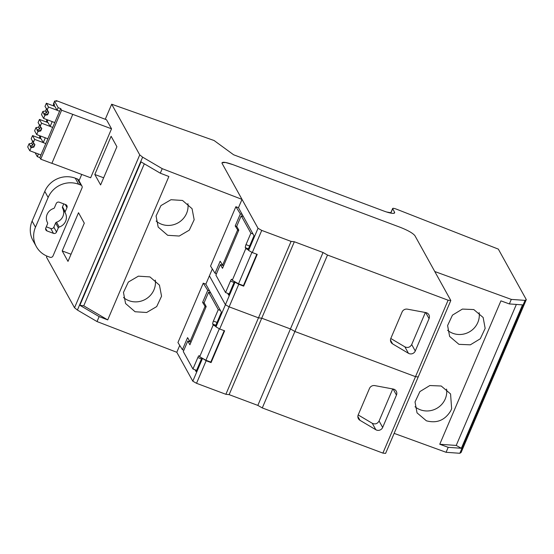 <?xml version="1.0" encoding="UTF-8"?>
<svg xmlns="http://www.w3.org/2000/svg" width="554" height="554" viewBox="0 0 554 554"><rect width="100%" height="100%" fill="white"/><g stroke="black" fill="none" stroke-linecap="round" stroke-linejoin="round"><path stroke-width="0.83" d="M58.17 107.67L60.739 108.632L61.612 110.211L111.534 128.812L106.52 119.754L56.293 100.606L56.702 101.334A3.76 0.699 23.1 0 0 54.617 101.126A3.76 0.699 23.1 0 0 54.652 101.313L58.17 107.67L57.055 110.281L54.929 106.437L46.356 103.231L44.999 106.416L48.717 112.24L47.63 114.789L44.964 115.218L43.607 118.404L54.742 122.573L59.583 111.229M111.534 128.812L90.648 177.779L51.903 163.271M46.91 256.08L46.467 257.104L74.527 307.768L139.74 154.878L111.686 104.214L105.26 119.283M79.021 180.791L81.729 174.441M80.101 192.453L55.102 251.073M100.606 184.946L116.908 146.727L111.119 136.27L94.81 174.489L100.606 184.946M62.207 250.934L67.997 261.391L84.298 223.172L78.509 212.715L62.207 250.934L71.044 254.244M179.738 345.398L176.802 352.282L192.806 381.187L196.525 383.299L225.873 394.296L229.127 394.642L257.832 405.396L262.291 407.931L382.89 453.103L385.605 453.394L450.817 300.503L414.925 235.699L434.765 271.522L511.3 299.395L525.053 300.386L526.3 299.624L498.33 249.113L396.643 209.239A4.702 0.879 23.1 0 0 396.297 209.107A4.702 0.879 23.1 0 0 392.647 208.484A4.702 0.879 23.1 0 0 392.682 208.713L390.805 213.11M526.3 299.624L461.087 452.514L459.834 453.283L446.081 452.293L394.143 433.373M386.637 212.009L390.833 212.736M392.682 208.713L394.517 212.175A14.099 2.638 23.1 0 1 394.614 212.861A14.099 2.638 23.1 0 1 383.666 210.977L233.608 154.774L214.086 140.522L111.686 104.214M83.737 305.822L79.866 305.289L99.131 316.597L107.711 319.9L83.737 305.822L144.31 163.811M99.131 316.597L97.012 321.555L77.415 310.046L142.627 157.156L162.225 168.665L160.293 173.194L168.873 176.497L107.711 319.9M176.802 352.282L97.012 321.555M183.852 350.239L182.425 349.706L177.945 342.531L203.263 283.163L205.853 284.16L221.392 312.214L215.506 326.015L215.977 326.867L225.416 304.742L209.405 275.837L225.416 304.742L235.034 282.187L238.753 284.299L243.684 286.148L257.229 254.383L252.299 252.541L261.737 230.409L258.026 228.296L222.133 163.492L242.015 199.385L238.462 207.715L254.002 235.769L248.109 249.57L248.58 250.422L258.026 228.296M212.341 268.953L205.853 284.16M216.462 273.794L215.028 273.261L210.548 266.086L235.872 206.718L238.462 207.715M242.015 199.385L162.225 168.665M135.079 311.743L146.637 312.491L156.692 306.591L161.553 296.21L159.455 285.137L149.94 276.91L138.382 276.162L128.334 282.055L123.466 292.443L125.564 303.516L135.079 311.743M182.543 200.465L170.992 199.717L160.937 205.61L156.069 215.998L158.174 227.071L167.689 235.298L179.24 236.039L189.295 230.145L194.163 219.765L192.058 208.692L182.543 200.465M160.293 173.194L141.035 161.886L79.866 305.289M77.415 310.046L74.527 307.768M142.627 157.156L139.74 154.878M221.974 162.987A14.099 2.638 23.1 0 0 222.133 163.492L221.974 162.987C222.479 161.657 226.143 162.218 232.964 164.656L225.443 162.46L222.016 162.772M400.057 227.237L232.964 164.656L400.057 227.237C407.979 230.374 412.938 233.199 414.925 235.699C412.938 233.199 407.979 230.374 400.057 227.237M236.835 226.558L235.208 225.949L240.353 213.892L235.872 206.718M240.353 213.892L242.285 214.613M235.208 225.949L237.659 229.868L222.625 265.124L220.173 261.197L215.028 273.261M204.225 303.003L202.605 302.394L207.743 290.338L203.263 283.163M207.743 290.338L209.675 291.058M202.605 302.394L205.056 306.32L190.015 341.569L187.571 337.642L182.425 349.706M123.514 297.491A19.272 18.414 151 0 0 128.957 300.683A19.272 18.414 151 0 0 147.966 297.616A19.272 18.414 151 0 0 155.293 280.075M156.124 221.046A19.272 18.414 151 0 0 161.567 224.238A19.272 18.414 151 0 0 180.576 221.171A19.272 18.414 151 0 0 187.903 203.63M459.834 453.283L525.053 300.386M511.3 299.395L509.361 303.931L500.92 300.857L439.758 444.253L448.2 447.334L461.364 448.276L522.526 304.88L509.361 303.931M446.081 452.293L448.2 447.334M458.961 344.346L470.353 344.823L480.297 338.771L485.159 328.39L483.143 317.484L473.802 309.561L462.403 309.077L452.459 315.136L447.604 325.517L449.619 336.423L458.961 344.346M451.635 408.727L450.568 393.942L441.226 386.013L429.835 385.536L419.884 391.595L415.029 401.975L417.044 412.875L426.386 420.805C436.871 423.595 444.994 420.251 450.762 410.763L451.635 408.727M222.625 265.124A3.525 0.658 23.1 0 0 223.546 265.878M237.659 229.868A3.525 0.658 23.1 0 0 238.58 230.63M190.015 341.569A3.525 0.658 23.1 0 0 190.936 342.324M205.056 306.32A3.525 0.658 23.1 0 0 205.97 307.075M103.653 177.799L94.81 174.489M461.364 448.276L456.219 445.437L439.758 444.253M516.363 304.437L456.219 445.437M447.597 330.274A19.252 18.386 151 0 0 449.952 331.929A19.252 18.386 151 0 0 452.417 333.141A19.252 18.386 151 0 0 452.853 333.314A19.252 18.386 151 0 0 471.869 330.219A19.252 18.386 151 0 0 479.134 312.629M415.022 406.733A19.252 18.386 151 0 0 417.349 408.367A19.252 18.386 151 0 0 419.807 409.586A19.252 18.386 151 0 0 420.278 409.773A19.252 18.386 151 0 0 444.779 399.953A19.252 18.386 151 0 0 445.645 397.917A19.252 18.386 151 0 0 446.566 389.088M256.814 254.231L243.421 285.635L238.518 283.8L251.938 252.333M234.079 282.478L230.436 281.113A2.403 0.547 110.5 0 1 230.769 280.366A2.403 0.547 110.5 0 1 231.669 279.278A2.403 0.547 110.5 0 1 231.704 279.285A2.403 0.547 110.5 0 1 231.814 279.424L232.285 280.269L238.518 283.8M248.324 249.958L245.824 248.531L232.285 280.269M245.824 248.531L245.36 247.68A2.403 0.554 110.5 0 1 245.263 247.396L245.671 245.429A2.403 0.554 110.5 0 1 245.99 244.639L250.872 233.192L241.219 215.755L236.71 226.33L238.802 230.111L222.5 268.33L220.402 264.549L215.894 275.123L225.554 292.56L230.436 281.113M229.19 293.925L225.554 292.56M223.054 265.546L220.402 264.549M241.219 215.755L243.358 216.559M253.019 233.996L250.872 233.192M245.99 244.639L249.632 246.004M248.427 248.829L245.36 247.68M224.211 330.676L210.811 362.081L205.915 360.245L219.336 328.778M201.469 358.923L197.826 357.559A2.403 0.547 110.5 0 1 198.166 356.811A2.403 0.547 110.5 0 1 199.059 355.723A2.403 0.547 110.5 0 1 199.101 355.73A2.403 0.547 110.5 0 1 199.205 355.869L199.682 356.714L205.915 360.245M215.714 326.403L213.214 324.976L199.682 356.714M213.214 324.976L212.75 324.125A2.403 0.554 110.5 0 1 212.66 323.841L213.068 321.874A2.403 0.554 110.5 0 1 213.387 321.085L218.269 309.638L208.609 292.2L204.101 302.775L206.192 306.556L189.89 344.775L187.799 340.994L183.291 351.568L192.944 369.006L197.826 357.559M196.587 370.37L192.944 369.006M190.451 341.991L187.799 340.994M208.609 292.2L210.755 293.004M220.409 310.441L218.269 309.638M213.387 321.085L217.029 322.449M215.825 325.274L212.75 324.125M36.335 246.599A23.503 22.451 -29 0 1 35.47 227.188L48.15 197.459A23.503 22.451 -29 0 1 78.633 184.247L80.773 185.05L77.408 178.97A2.348 2.244 -29 0 1 77.421 178.977L75.268 178.18A23.503 22.451 151 0 0 44.784 191.379L32.104 221.108A23.503 22.451 151 0 0 32.97 240.519L36.335 246.599A23.503 22.451 -29 0 0 47.838 256.447L49.978 257.25A2.348 2.244 151 0 0 53.025 255.927L59.908 239.792M75.129 204.114L82.013 187.979A2.348 2.244 -29 0 0 81.923 186.033L78.557 179.96A2.348 2.244 -29 0 0 77.421 178.977M80.773 185.05A2.348 2.244 -29 0 1 81.923 186.033M47.145 214.322A10.131 9.674 -29 0 1 53.551 208.505A1.413 1.343 -29 0 0 54.444 207.702L56.217 203.547A2.375 2.271 -29 0 1 59.292 202.21L65.718 204.62A2.375 2.271 -29 0 1 66.972 207.577L65.199 211.725A1.413 1.343 -29 0 0 65.247 212.888A10.131 9.674 -29 0 1 65.614 221.24A10.131 9.674 -29 0 1 59.209 227.057A1.413 1.343 -29 0 0 58.315 227.86L56.543 232.022A2.375 2.271 -29 0 1 53.461 233.359L47.035 230.949A2.375 2.271 -29 0 1 45.788 227.992L47.561 223.837A1.413 1.343 -29 0 0 47.505 222.673A10.131 9.674 -29 0 1 47.145 214.322M53.461 233.359L50.767 228.497L46.287 226.815M50.767 228.497A2.375 2.271 151 0 0 53.849 227.161L56.543 232.022M63.772 203.886L62.505 206.864A1.413 1.343 151 0 0 62.554 208.027A10.131 9.674 151 0 1 62.921 216.379A10.131 9.674 151 0 1 56.515 222.189A1.413 1.343 151 0 0 55.622 222.999L53.849 227.161M225.873 394.296L258.483 317.844L229.134 306.854L258.483 317.844L261.73 318.197L290.435 328.944L323.044 252.499L327.504 255.041L448.11 300.213L450.817 300.503M257.832 405.396L290.435 328.944L294.894 331.486L327.504 255.041M262.291 407.931L294.894 331.486L415.5 376.658L418.208 376.949L415.5 376.658L448.11 300.213M215.977 326.867L219.696 328.986L229.134 306.854L225.416 304.742L229.134 306.854L238.753 284.299M261.737 230.409L291.085 241.399L294.34 241.752L323.044 252.499M291.085 241.399L258.483 317.844L261.73 318.197L294.34 241.752M234.744 281.661L235.034 282.187M234.487 281.515L228.677 295.137L227.694 293.364M248.58 250.422L252.299 252.541M243.393 285.629L243.684 286.148M392.592 343.882L408.45 353.293A4.702 4.487 151 0 0 415.265 350.994L429.066 318.647A4.702 4.487 151 0 0 425.818 312.581L407.405 309.16A4.702 4.494 151 0 0 402.079 312.02L390.84 338.376A4.702 4.494 151 0 0 392.592 343.882L390.473 340.052M425.368 312.498L411.698 344.553C410.071 347.344 407.799 348.106 404.884 346.852L390.792 338.487M229.127 394.642L261.73 318.197L290.435 328.944L294.894 331.486L415.5 376.658L382.89 453.103M202.141 358.106L206.15 360.744L211.074 362.593L224.619 330.828L219.696 328.986M201.878 357.96L196.068 371.582L195.091 369.809M192.806 381.187L202.432 358.632M196.525 383.299L206.15 360.744M210.79 362.074L211.074 362.593M359.989 420.327L375.847 429.745A4.702 4.487 151 0 0 382.662 427.446L396.456 395.092A4.702 4.487 151 0 0 393.208 389.033L374.795 385.605A4.702 4.494 151 0 0 369.47 388.465L358.23 414.821A4.702 4.494 151 0 0 359.989 420.327L357.863 416.497M392.758 388.943L379.088 420.998C377.461 423.789 375.19 424.551 372.281 423.298L358.182 414.932M52.173 121.61L54.742 122.573M60.739 108.632L59.624 111.243L57.055 110.281M54.77 122.621L52.72 127.427L50.151 126.457L48.025 122.621L39.459 119.408L41.557 123.203L40.2 126.388L41.813 128.424L40.726 130.973L38.06 131.402L36.703 134.587L47.845 138.756L52.685 127.406M45.269 137.794L47.845 138.756M47.866 138.805L45.823 143.604L43.254 142.641L41.121 138.798L32.554 135.591L34.653 139.386L33.295 142.572L34.916 144.601L33.829 147.149L31.163 147.579L29.798 150.764L40.941 154.94L45.781 143.59M38.371 153.977L40.941 154.94M40.968 154.988L39.853 157.599L40.726 159.178L51.868 163.354L72.754 114.38M61.612 110.211L40.726 159.178M52.201 121.658L50.151 126.457M45.296 137.842L43.254 142.641M38.399 154.026L37.284 156.637L39.853 157.599M35.137 152.766L37.284 156.637M39.943 135.799L39.812 136.097A7.05 1.614 110.5 0 1 40.165 136.076A7.05 1.614 110.5 0 1 40.407 136.312A7.05 1.614 110.5 0 1 40.49 138.562M46.841 119.616L46.716 119.913A7.05 1.614 110.5 0 1 47.069 119.893A7.05 1.614 110.5 0 1 47.312 120.128A7.05 1.614 110.5 0 1 47.395 122.379M54.652 101.313L53.62 103.737A7.05 1.614 110.5 0 1 53.967 103.716A7.05 1.614 110.5 0 1 54.216 103.944A7.05 1.614 110.5 0 1 54.292 106.202M54.195 106.16L54.34 105.814M54.382 105.392L53.461 105.052L53.419 103.937L54.617 101.126M40.394 138.528L40.539 138.175M40.581 137.759L39.659 137.413L39.618 136.305M47.291 122.344L47.443 121.991M47.478 121.575L46.564 121.229L46.744 119.581M56.293 100.606L56.065 101.153M54.271 105.35L53.96 106.077M47.367 121.534L47.062 122.254M40.47 137.717L40.158 138.438M57.027 110.232L48.461 107.019L47.104 110.204M46.439 108.854L45.532 110.994L42.859 111.423L41.502 114.609L43.607 118.404M46.356 103.231L48.461 107.019M46.73 109.193L46.197 108.57L46.647 108.563M42.859 111.423L44.112 114.505L47.402 114.38A3.289 0.755 -69.5 0 0 48.461 111.922M47.402 114.38L47.63 114.789M44.112 114.505L44.964 115.218M45.532 110.994L46.55 112.843L44.057 113.584M47.443 110.641A3.289 0.755 -69.5 0 0 46.55 112.843M50.123 126.409L41.557 123.203M39.459 119.408L38.101 122.593L39.292 124.754L39.743 124.74L40.2 126.388M39.826 125.37L39.292 124.754L39.743 124.74M40.546 126.824A3.289 0.755 -69.5 0 0 39.653 129.02L37.153 129.761L37.208 130.689L40.504 130.557A3.289 0.755 -69.5 0 0 41.557 128.099M40.504 130.557L40.726 130.973M37.208 130.689L38.06 131.402M39.542 125.038L38.628 127.178L39.653 129.02M38.628 127.178L35.962 127.607L37.153 129.761M35.962 127.607L34.604 130.792L36.703 134.587M43.226 142.593L34.653 139.386M32.554 135.591L31.197 138.777L32.388 140.931L32.845 140.924L33.295 142.572M32.921 141.554L32.388 140.931L32.845 140.924M33.642 143.001A3.289 0.755 -69.5 0 0 32.748 145.203L30.255 145.944L30.304 146.865L33.6 146.741A3.289 0.755 -69.5 0 0 34.66 144.282M33.6 146.741L33.829 147.149M30.304 146.865L31.163 147.579M32.638 141.215L31.723 143.354L32.748 145.203M31.723 143.354L29.057 143.784L30.255 145.944M29.057 143.784L27.7 146.969L29.798 150.764M394.517 212.175L394.053 213.269M32.104 221.108L35.47 227.188M48.15 197.459L44.784 191.379M75.268 178.18L78.633 184.247M45.643 228.442L47.035 230.949M58.315 227.86L55.622 222.999M56.515 222.189L59.209 227.057M62.554 208.027L65.247 212.888M62.505 206.864L65.199 211.725M66.972 207.577L65.227 204.433M415.265 350.994L411.698 344.553M429.066 318.647L425.694 312.56M404.884 346.852L408.45 353.293M382.662 427.446L379.088 420.998M396.456 395.092L393.084 389.005M372.281 423.298L375.847 429.745M392.647 208.484L390.688 213.082M39.618 136.298L39.846 135.765"/></g></svg>
